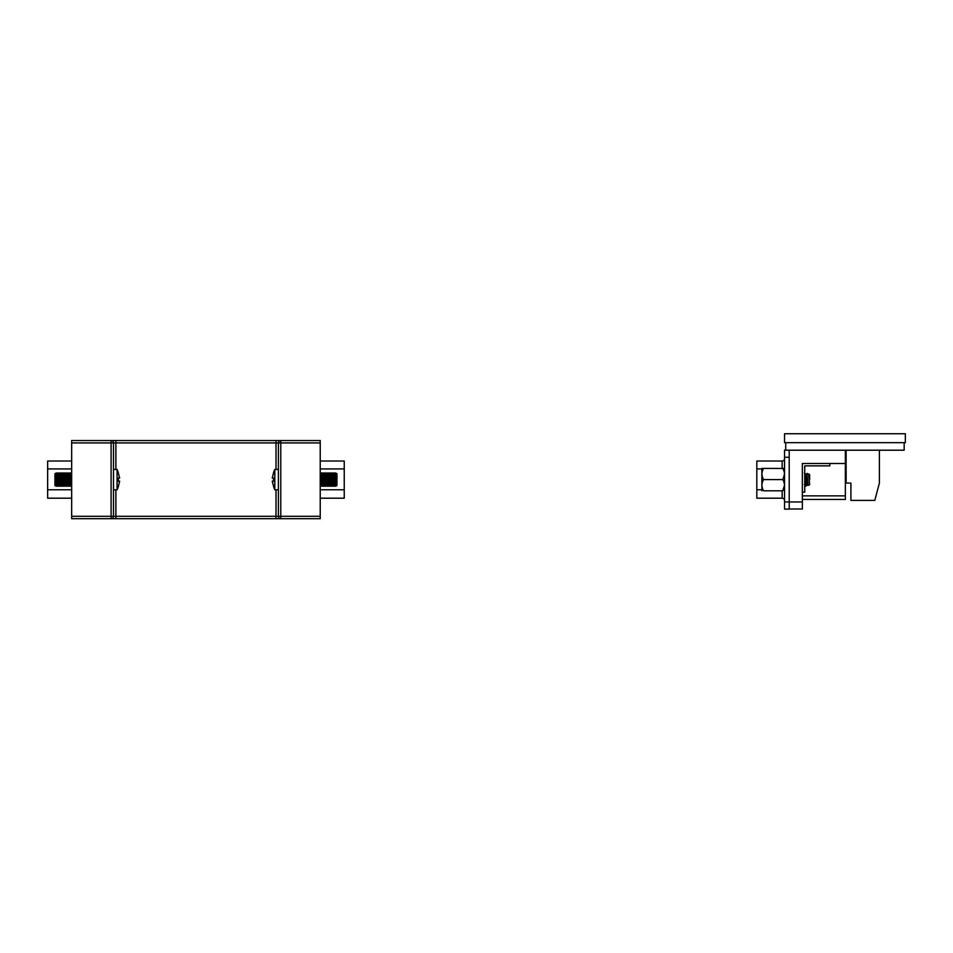 <?xml version="1.0" encoding="UTF-8"?>
<svg xmlns="http://www.w3.org/2000/svg" width="953" height="953" viewBox="0 0 953 953"><rect width="100%" height="100%" fill="white"/><g stroke="black" fill="none" stroke-linecap="round" stroke-linejoin="round"><path stroke-width="1.43" d="M761.9 490.807L761.84 468.459L763.627 468.399C761.376 472.104 761.376 475.845 763.627 479.609C761.376 483.314 761.376 487.043 763.627 490.807L782.747 490.807C785.01 487.102 785.01 483.374 782.747 479.609C785.01 475.904 785.01 472.176 782.747 468.399L783.997 471.116M784.545 468.459L761.9 468.399M784.486 474.106L783.032 479.085M784.486 485.315L782.747 490.807M782.747 468.399L784.402 468.399M763.627 479.609L782.747 479.609M804.439 472.95C804.963 472.545 805.523 486.518 806.167 486.006L807.453 484.6M804.487 472.974L806.155 475.261L807.143 483.957L808.084 485.399A11.948 11.948 0 0 0 809.633 484.624L808.704 474.928M809.633 479.609L809.633 474.594A11.948 11.948 0 0 0 809.133 474.308L809.633 479.609L808.942 474.618M805.952 474.618L805.214 478.93M806.167 486.006A11.948 11.948 0 0 1 805.726 486.101L804.737 475.047M808.084 485.399L806.953 473.415L805.845 474.618M808.263 473.891A11.948 11.948 0 0 0 806.953 473.415M782.151 468.399L782.151 461.026L756.825 461.026L756.825 498.193L782.151 498.193A2.394 2.394 0 0 1 784.545 500.575M785.737 442.68L785.737 450.209L904.159 450.209L904.159 442.68M845.359 450.209L845.359 463.48L802.343 463.48L802.343 501.957L789.203 501.957L789.203 509.116L784.545 509.116L784.545 450.09L785.737 450.09M784.545 501.957L789.203 501.957L789.203 450.209M845.359 495.858L845.359 463.48L829.825 463.48L829.825 465.862L804.737 465.862L804.737 492.153L802.343 492.153L802.343 495.858L845.359 495.858L845.359 499.443L802.343 499.443M802.343 501.957L802.343 508.997L789.203 508.997M782.151 461.026A2.394 2.394 0 0 0 784.545 458.631M879.381 450.209L879.381 483.076L874.806 500.396L850.91 500.396L850.91 483.076L846.121 483.076L846.121 450.209M891.377 450.209L900.573 450.209M850.91 492.034L850.886 483.076M784.545 442.68L905.35 442.68L905.35 433.722L784.545 433.722L784.545 442.68M320.22 498.193L344.236 498.193L344.236 461.026L320.22 461.026M71.094 485.577L71.094 473.629L71.666 486.28M71.094 473.629L71.666 472.926M71.046 473.629L71.046 485.577M62.731 485.577L62.684 473.629L63.303 486.28L63.887 473.629L63.922 485.577L64.494 486.28L65.114 485.577L65.078 473.629L65.114 485.577L65.697 486.28L66.305 485.577L66.269 473.629L66.305 485.577L66.889 486.28L67.508 485.577L67.46 473.629L67.508 485.577L68.08 486.28L68.699 485.577L68.664 473.629L68.699 485.577L69.283 486.28L69.891 485.577L69.855 473.629L70.474 486.28M69.283 486.28L69.283 472.926L69.855 473.629L70.474 472.926M68.08 486.28L68.08 472.926L68.664 473.629L69.283 472.926M66.889 486.28L66.889 472.926L67.46 473.629L68.08 472.926M65.697 486.28L65.697 472.926L66.269 473.629L66.889 472.926M64.494 486.28L64.494 472.926L65.078 473.629L65.697 472.926M63.303 486.28L63.303 472.926L63.887 473.629L64.494 472.926M62.731 473.629L63.303 472.926M62.684 473.629L62.684 485.577M61.528 485.577L61.528 473.629L62.112 486.28M61.528 473.629L62.112 472.926M61.492 473.629L61.492 485.577M60.337 485.577L60.337 473.629L60.909 486.28M60.337 473.629L60.909 472.926M60.301 473.629L60.301 485.577M59.146 485.577L59.146 473.629L59.717 486.28M59.146 473.629L59.717 472.926M59.098 473.629L59.098 485.577M57.942 485.577L57.942 473.629L58.526 486.28M57.942 473.629L58.526 472.926M57.907 473.629L57.907 485.577M56.751 485.577L56.751 473.629L57.335 486.28M56.751 473.629L57.335 472.926M56.715 473.629L56.715 485.577M55.56 485.577L54.94 485.577L54.94 473.629L55.56 473.629L56.132 486.28M55.56 473.629L56.132 472.926M113.49 489.759L117.076 489.759L117.076 469.448L113.49 469.448M119.661 478.025L118.017 471.759L119.649 478.025L118.255 478.025L118.255 481.146L119.649 481.146L118.124 487.305A31.044 31.044 0 0 1 117.076 489.759M118.077 471.759A31.044 31.044 0 0 0 117.076 469.448M118.124 487.305L119.649 481.146M118.375 481.146L118.375 478.025M71.666 518.682L71.666 440.536L111.096 440.536A2.394 2.394 0 0 1 113.49 442.919L113.49 516.288A2.394 2.394 0 0 1 111.096 518.682L71.666 518.682M320.22 516.288L320.22 518.682L280.778 518.682A2.394 2.394 0 0 1 278.395 516.288L278.395 442.919A2.394 2.394 0 0 1 280.778 440.536L320.22 440.536L320.22 442.919L280.778 442.919L280.778 516.288L320.22 516.288L320.22 442.919M280.778 518.682L280.778 516.288L276.001 516.288L276.001 518.682L280.778 518.682L111.096 518.682L115.885 518.682L115.885 516.288L276.001 516.288L276.001 489.759M276.001 469.448L276.001 442.919L280.778 442.919L280.778 440.536L111.096 440.536L111.096 442.919L71.666 442.919M71.666 498.193L47.65 498.193L47.65 461.026L71.666 461.026M321.983 473.629L322.031 485.577L321.411 472.926L320.827 485.577L320.22 472.926M321.411 472.926L321.411 486.28L320.827 485.577L320.22 486.28M321.983 485.577L321.411 486.28M322.031 485.577L322.031 473.629M323.186 473.629L323.186 485.577L322.602 472.926M323.186 485.577L322.602 486.28M323.222 485.577L323.222 473.629M324.377 473.629L324.377 485.577L323.806 472.926M324.377 485.577L323.806 486.28M324.413 485.577L324.413 473.629M325.569 473.629L325.569 485.577L324.997 472.926M325.569 485.577L324.997 486.28M325.616 485.577L325.616 473.629M326.772 473.629L326.772 485.577L326.188 472.926M326.772 485.577L326.188 486.28M326.808 485.577L326.808 473.629M327.963 473.629L327.963 485.577L327.379 472.926M327.963 485.577L327.379 486.28M327.999 485.577L327.999 473.629M329.154 473.629L329.154 485.577L328.582 472.926M329.154 485.577L328.582 486.28M329.202 485.577L329.202 473.629M330.357 473.629L330.357 485.577L329.774 472.926M330.357 485.577L329.774 486.28M330.393 485.577L330.393 473.629M331.549 473.629L331.549 485.577L330.965 472.926M331.549 485.577L330.965 486.28M331.584 485.577L331.584 473.629M332.74 473.629L332.74 485.577L332.168 472.926M332.74 485.577L332.168 486.28M332.776 485.577L332.776 473.629M336.326 473.629L336.945 473.629L336.945 485.577L336.326 485.577L335.754 472.926L335.17 485.577L335.134 473.629L334.551 472.926L333.943 473.629L333.979 485.577L333.359 472.926M334.551 472.926L334.551 486.28L333.979 485.577L333.359 486.28M335.754 472.926L335.754 486.28L335.17 485.577L334.551 486.28M336.326 485.577L335.754 486.28M278.395 469.448L274.809 469.448L274.809 489.759L278.395 489.759M272.236 481.182L273.868 487.459L272.236 481.182L273.63 481.182L273.618 478.072L272.224 478.072L273.749 471.902A31.044 31.044 0 0 1 274.809 469.448M273.809 487.459A31.044 31.044 0 0 0 274.809 489.759M273.749 471.902L272.224 478.072M273.499 478.072L273.511 481.182M284.959 518.682L106.915 518.682M782.151 498.193L782.151 490.807M756.825 489.771L761.84 489.771M784.545 457.261L789.203 457.261M756.825 468.924L761.84 468.924M344.236 489.771L320.22 489.771M344.236 468.924L320.22 468.924M276.001 440.536L276.001 442.919L115.885 442.919L115.885 469.448M115.885 489.759L115.885 516.288L111.096 516.288L111.096 442.919L115.885 442.919L115.885 440.536M71.666 516.288L111.096 516.288L111.096 518.682M47.65 489.771L71.666 489.771M47.65 468.924L71.666 468.924M804.356 484.6L805.69 486.078"/></g></svg>
